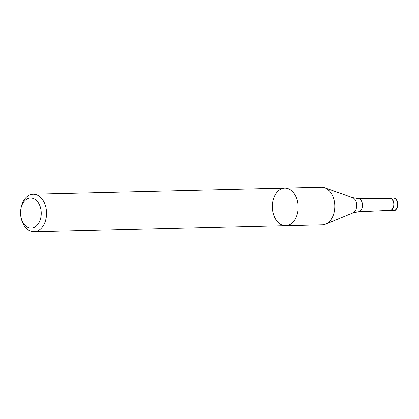 <?xml version="1.0" encoding="UTF-8"?>
<svg xmlns="http://www.w3.org/2000/svg" width="419" height="419" viewBox="0 0 419 419"><rect width="100%" height="100%" fill="white"/><g stroke="black" fill="none" stroke-linecap="round" stroke-linejoin="round"><path stroke-width="0.63" d="M284.789 188.11A18.792 12.937 -91.4 0 1 296.181 197.145A18.792 12.937 -91.4 0 1 296.689 215.974A18.792 12.937 -91.4 0 1 285.7 225.679L322.316 224.794A18.792 12.937 -91.4 0 0 325.589 224.097A18.792 12.937 -91.4 0 0 332.796 196.26A18.792 12.937 -91.4 0 0 324.709 187.759A18.792 12.937 -91.4 0 0 321.404 187.225L284.789 188.11A18.792 12.937 -91.4 0 0 272.313 207.206A18.792 12.937 -91.4 0 0 285.7 225.679A18.792 12.937 -91.4 0 0 296.689 215.974A18.792 12.937 -91.4 0 0 296.181 197.145A18.792 12.937 -91.4 0 0 284.789 188.11L33.153 194.207A18.792 12.937 -91.4 0 0 21.191 207.363L20.95 208.557A15.032 10.349 -91.4 0 0 21.18 218.037A15.032 10.349 -91.4 0 0 35.479 226.648A15.032 10.349 -91.4 0 0 39.632 205.258A15.032 10.349 -91.4 0 0 29.445 198.135A15.032 10.349 -91.4 0 0 20.95 208.557M393.179 201.277A5.95 4.096 -91.4 0 0 389.633 198.412L357.826 198.496A6.641 4.572 -91.4 0 1 361.786 201.691A6.641 4.572 -91.4 0 1 358.151 211.768L389.921 210.312A5.95 4.096 -91.4 0 0 393.179 201.277M388.575 210.375A6.264 4.31 -91.4 0 0 389.869 210.626A6.264 4.31 -91.4 0 0 393.53 207.389A6.264 4.31 -91.4 0 0 393.362 201.115A6.264 4.31 -91.4 0 0 389.565 198.103A6.264 4.31 -91.4 0 0 388.287 198.417M21.18 218.037L21.479 219.216A18.792 12.937 -91.4 0 0 34.065 231.775A18.792 12.937 -91.4 0 0 45.048 222.07A18.792 12.937 -91.4 0 0 44.54 203.241A18.792 12.937 -91.4 0 0 33.153 194.207M358.151 211.768L352.866 212.915A7.914 5.447 -91.4 0 0 355.899 201.188A7.914 5.447 -91.4 0 0 352.494 197.611L357.826 198.496M393.2 198.014C394.342 197.585 395.746 198.643 397.416 201.183C399.663 205.111 395.594 211.899 393.504 210.537A6.264 4.31 -91.4 0 0 397.165 207.3A6.264 4.31 -91.4 0 0 396.992 201.026A6.264 4.31 -91.4 0 0 393.2 198.014L389.565 198.103M352.494 197.611L324.709 187.759M352.866 212.915L325.589 224.097M393.504 210.537L389.869 210.626M285.7 225.679L34.065 231.775"/></g></svg>
